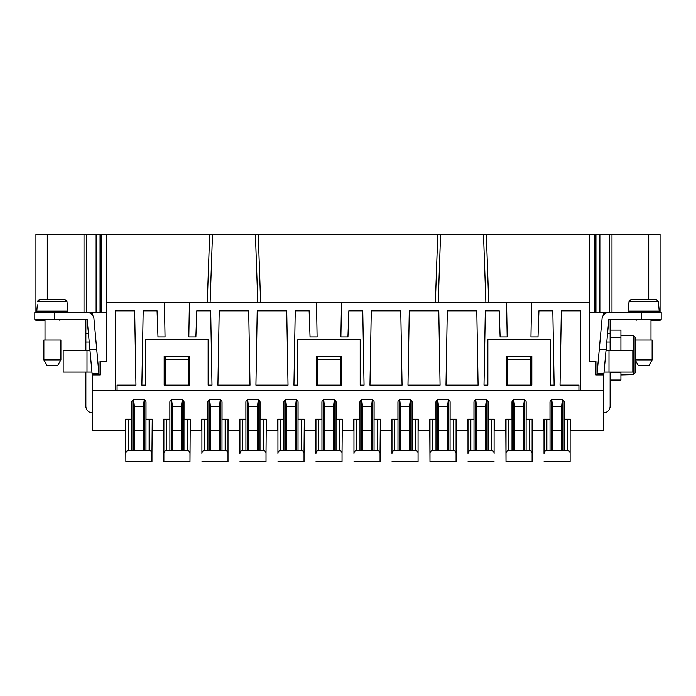 <?xml version="1.0" encoding="UTF-8"?>
<svg xmlns="http://www.w3.org/2000/svg" width="696" height="696" viewBox="0 0 696 696"><rect width="100%" height="100%" fill="white"/><g stroke="black" fill="none" stroke-linecap="round" stroke-linejoin="round"><path stroke-width="1.04" d="M506.575 302.325L507.175 336.934L500.12 336.934L499.206 310.834L485.312 310.834L484.007 385.166L487.861 385.166L487.861 339.77L550.275 339.77L550.275 385.166L554.129 385.166L552.824 310.834L538.93 310.834L538.017 336.934L530.961 336.934L531.561 302.325L341.492 302.325L340.883 336.934L347.939 336.934L348.853 310.834L362.755 310.834L364.051 385.166L360.197 385.166L360.197 339.77L297.784 339.77L297.784 385.166L293.938 385.166L295.235 310.834L309.137 310.834L310.042 336.934L317.098 336.934L316.497 302.325L189.425 302.325L188.825 336.934L195.881 336.934L196.794 310.834L210.688 310.834L211.993 385.166L208.139 385.166L208.139 339.77L145.725 339.77L145.725 385.166L141.871 385.166L143.176 310.834L157.07 310.834L157.983 336.934L165.039 336.934L164.439 302.325L189.425 302.325M35.931 312.539L35.931 234.239L86.434 234.239L86.434 312.539L92.672 312.539L92.672 315.358M257.79 302.325L255.406 234.239L209.661 234.239L207.286 302.325M188.277 385.166L188.277 356.796L165.587 356.796L165.587 385.166M340.344 359.632L340.344 356.796L317.646 356.796L317.646 359.632L340.344 359.632L340.344 385.166M188.277 359.632L165.587 359.632M507.723 385.166L507.723 356.796L530.413 356.796L530.413 385.166M660.069 312.539L660.069 234.239L609.565 234.239L609.565 312.539L603.328 312.539L603.328 315.358M317.646 385.166L317.646 359.632M296.322 399.565L295.495 406.29L295.495 450.416L295.495 430.554L286.465 430.554M507.723 359.632L530.413 359.632M163.595 419.209L163.595 430.554L163.595 419.209L169.841 419.209L169.841 402.184C170.007 400.47 170.955 399.521 172.678 399.347L181.186 399.347C182.909 399.521 183.848 400.47 184.022 402.184L184.022 419.209L190.269 419.209L189.982 461.761L163.882 461.761L163.882 430.554L152.25 430.554L152.25 419.209L146.012 419.209L146.012 402.184C145.838 400.47 144.89 399.521 143.176 399.347L134.659 399.347C132.945 399.521 131.996 400.47 131.822 402.184L131.822 419.209L125.584 419.209L125.584 430.554L92.672 430.554L92.672 373.761M86.434 234.239L106.862 234.239L106.862 302.325L164.439 302.325M316.497 302.325L341.492 302.325M488.714 302.325L486.339 234.239L589.138 234.239L589.138 302.325L531.561 302.325M514.553 450.416L514.553 406.29L523.583 406.29L523.583 450.416L523.583 430.554L514.553 430.554M635.1 319.351A2.836 2.836 0 0 0 636.231 320.247L636.231 319.351M437.688 399.565L438.524 406.29L447.554 406.29L447.554 450.416L447.554 430.554L438.524 430.554M106.862 302.325L106.862 361.337L100.05 361.337L100.05 374.953L92.672 374.953M106.862 312.539L92.672 312.539M532.118 419.209L532.118 461.761L506.018 461.761L505.731 419.209L505.731 430.554L494.099 430.554L494.099 419.209L494.099 453.253C493.934 451.53 492.986 450.582 491.263 450.416L470.844 450.416C469.121 450.582 468.173 451.53 467.999 453.253L467.999 430.554L456.089 430.554L456.089 419.209L456.089 453.253C455.915 451.53 454.967 450.582 453.253 450.416L432.825 450.416C431.102 450.582 430.163 451.53 429.989 453.253L429.989 419.209M45.014 319.351L45.014 340.057L45.014 320.482L35.931 320.482L35.931 319.351M476.795 310.834L447.293 310.834L445.997 385.166L478.091 385.166L476.795 310.834M219.205 310.834L217.909 385.166L250.003 385.166L248.707 310.834L219.205 310.834M371.264 310.834L369.967 385.166L402.062 385.166L400.765 310.834L371.264 310.834M438.785 310.834L440.081 385.166L407.978 385.166L409.274 310.834L438.785 310.834M589.138 302.325L589.138 361.337L595.95 361.337L595.95 374.953L603.328 374.953L603.328 373.761M589.138 312.539L603.328 312.539M650.986 319.351L650.986 340.057L650.986 320.482L660.069 320.482L660.069 319.351M578.924 390.839L578.924 385.166L560.045 385.166L561.341 310.834L580.629 310.834L580.629 390.839L92.672 390.839M255.406 234.239L258.242 234.239L260.626 302.325L258.242 234.239L437.758 234.239L435.374 302.325M456.089 461.761L456.089 453.253L456.089 461.761L429.989 461.761L429.702 419.209L429.702 430.554L418.07 430.554L418.07 419.209L418.07 453.253C417.905 451.53 416.956 450.582 415.234 450.416L394.806 450.416C393.092 450.582 392.144 451.53 391.97 453.253L391.97 430.554L380.338 430.554L380.338 419.209L380.06 453.253C379.885 451.53 378.937 450.582 377.223 450.416L356.796 450.416C355.073 450.582 354.134 451.53 353.959 453.253L353.959 430.554L342.328 430.554L342.328 419.209L342.04 453.253C341.866 451.53 340.927 450.582 339.204 450.416L318.777 450.416C317.063 450.582 316.115 451.53 315.94 453.253L315.94 430.554L304.309 430.554L304.309 419.209L304.03 453.253C303.856 451.53 302.908 450.582 301.194 450.416L280.766 450.416C279.044 450.582 278.095 451.53 277.93 453.253L277.93 430.554L266.298 430.554L266.298 419.209L266.011 453.253C265.837 451.53 264.898 450.582 263.175 450.416L242.747 450.416C241.034 450.582 240.085 451.53 239.911 453.253L239.911 430.554L228.001 430.554L228.001 419.209L228.001 453.253C227.827 451.53 226.879 450.582 225.156 450.416L204.737 450.416C203.014 450.582 202.066 451.53 201.901 453.253L201.901 430.554L190.269 430.554L190.269 419.209M418.07 461.761L418.07 453.253L418.07 461.761L391.97 461.761M456.376 419.209L456.376 430.554L456.376 419.209L450.129 419.209L450.129 402.184C449.955 400.47 449.016 399.521 447.293 399.347L438.785 399.347C437.062 399.521 436.114 400.47 435.948 402.184L435.948 419.209L429.702 419.209M589.138 234.239L609.565 234.239M362.494 450.416L362.494 406.29L361.659 399.565M89.888 349.418L87.157 319.351L34.8 319.351L34.8 312.539L87.157 312.539A6.812 6.812 0 0 1 93.934 318.733L98.884 373.204L92.107 373.813L89.888 349.418L96.727 349.418M101.755 234.239L101.755 312.539M117.076 390.839L117.076 385.166L135.955 385.166L134.659 310.834L115.371 310.834L115.371 390.839M255.919 385.166L257.215 310.834L286.726 310.834L288.022 385.166L255.919 385.166M228.279 419.209L228.279 430.554L228.279 419.209L222.041 419.209L222.041 402.184C221.867 400.47 220.919 399.521 219.205 399.347L210.688 399.347C208.974 399.521 208.026 400.47 207.852 402.184L207.852 419.209L201.614 419.209L201.614 430.554L201.614 419.209M594.245 234.239L594.245 312.539M437.758 234.239L486.339 234.239M37.332 304.874L36.784 311.121L67.991 311.121L67.442 304.874M54.662 299.776L65.241 299.776L66.964 301.325L67.277 304.874L66.964 301.325L37.819 301.325L39.541 299.776L50.121 299.776M106.862 234.239L209.661 234.239M603.328 374.953L603.328 430.554L570.415 430.554L570.415 419.209L570.137 430.554L570.137 419.209L570.137 453.253C569.963 451.53 569.015 450.582 567.301 450.416L546.873 450.416C545.151 450.582 544.202 451.53 544.037 453.253L544.037 430.554L532.118 430.554M43.874 359.919L60.9 359.919L57.62 365.591L47.154 365.591L43.874 359.919L43.874 340.057L60.9 340.057L60.9 359.919L60.9 340.057M486.4 399.565L485.573 406.29L485.573 450.416L485.573 430.554L476.534 430.554M210.427 450.416L210.427 406.29L219.466 406.29L219.466 450.416L219.466 430.554L210.427 430.554M410.37 399.565L409.535 406.29L409.535 450.416L409.535 430.554L400.505 430.554M266.011 461.761L266.011 453.253L266.011 461.761L239.911 461.761M362.494 406.29L371.525 406.29L371.525 450.416L371.525 430.554L362.494 430.554M661.2 312.539L661.2 319.351L608.843 319.351L606.112 349.418L599.273 349.418L602.066 318.733A6.812 6.812 0 0 1 608.843 312.539L661.2 312.539L661.2 319.351M620.919 374.953L633.395 374.657L635.1 372.925L635.1 361.572M304.03 461.761L304.03 453.253L304.03 461.761L277.93 461.761M239.911 419.209L239.911 453.253M60.9 319.351A2.836 2.836 0 0 1 59.769 320.247L59.769 319.351M438.524 450.416L438.524 406.29M85.869 372.116L85.869 406.16A6.812 6.812 0 0 0 92.672 412.963M89.218 342.04L85.869 342.04L85.869 350.549M610.131 350.549L610.131 319.647M603.328 412.963A6.812 6.812 0 0 0 610.131 406.16L610.131 372.116M36.784 312.539L36.784 311.686L67.991 311.686L67.991 312.539M341.762 356.23L341.762 385.166L316.228 385.166L316.228 356.23L341.762 356.23M189.695 356.23L189.695 385.166L164.169 385.166L164.169 356.23L189.695 356.23M531.831 385.166L506.305 385.166L506.305 356.23L531.831 356.23L531.831 385.166M603.328 390.839L580.629 390.839M532.405 419.209L532.405 430.554L532.405 419.209L526.159 419.209L526.159 402.184C525.993 400.47 525.045 399.521 523.322 399.347L514.814 399.347C513.091 399.521 512.152 400.47 511.978 402.184L511.978 419.209L505.731 419.209M543.75 419.209L543.75 430.554L543.75 419.209L549.988 419.209L549.988 402.184C550.162 400.47 551.11 399.521 552.824 399.347L561.341 399.347C563.055 399.521 564.004 400.47 564.178 402.184L564.178 419.209L570.415 419.209M85.869 319.647L85.869 342.04M239.624 419.209L239.624 430.554L239.624 419.209L245.871 419.209L245.871 402.184C246.045 400.47 246.984 399.521 248.707 399.347L257.215 399.347C258.938 399.521 259.886 400.47 260.052 402.184L260.052 419.209L266.298 419.209M277.643 419.209L277.643 430.554L277.643 419.209L283.881 419.209L283.881 402.184C284.055 400.47 285.003 399.521 286.726 399.347L295.235 399.347C296.948 399.521 297.897 400.47 298.071 402.184L298.071 419.209L304.309 419.209M315.662 419.209L315.662 430.554L315.662 419.209L321.9 419.209L321.9 402.184C322.074 400.47 323.014 399.521 324.736 399.347L333.245 399.347C334.967 399.521 335.916 400.47 336.081 402.184L336.081 419.209L342.328 419.209M353.672 419.209L353.672 430.554L353.672 419.209L359.919 419.209L359.919 402.184C360.084 400.47 361.033 399.521 362.755 399.347L371.264 399.347C372.986 399.521 373.926 400.47 374.1 402.184L374.1 419.209L380.338 419.209M391.691 419.209L391.691 430.554L391.691 419.209L397.929 419.209L397.929 402.184C398.103 400.47 399.052 399.521 400.765 399.347L409.274 399.347C410.997 399.521 411.945 400.47 412.119 402.184L412.119 419.209L418.357 419.209L418.357 430.554L418.357 419.209M467.721 419.209L467.721 430.554L467.721 419.209L473.959 419.209L473.959 402.184C474.133 400.47 475.081 399.521 476.795 399.347L485.312 399.347C487.026 399.521 487.974 400.47 488.148 402.184L488.148 419.209L494.386 419.209L494.386 430.554L494.386 419.209M152.25 419.209L151.963 453.253C151.798 451.53 150.849 450.582 149.127 450.416L128.699 450.416C126.985 450.582 126.037 451.53 125.863 453.253L125.863 419.209M610.131 380.06L620.919 380.06L620.919 372.682L610.131 372.682M125.584 419.209L125.863 461.761L151.963 461.761L151.963 453.253L151.963 461.761M228.001 461.761L228.001 453.253L228.001 461.761L201.901 461.761M635.1 348.618L635.1 337.255L633.395 335.524L635.1 337.255L635.1 340.057L652.126 340.057L652.126 359.919L652.126 340.057M638.38 365.591L635.1 359.919L652.126 359.919L648.846 365.591L638.38 365.591L635.1 359.919L635.1 372.925M90.219 313.261L89.793 312.539M610.131 337.499L620.919 337.499L620.919 350.549M620.919 372.116L620.919 372.682M620.919 337.499L620.919 330.13L610.131 330.13M606.207 312.539L605.781 313.261M324.475 450.416L324.475 406.29L333.506 406.29L333.506 450.416L333.506 430.554L324.475 430.554M342.04 461.761L342.04 453.253L342.04 461.761L315.94 461.761M620.919 335.237L633.395 335.524L633.395 374.657M65.241 299.776L39.533 299.776M189.982 461.761L189.982 453.253C189.808 451.53 188.868 450.582 187.146 450.416L166.718 450.416C164.995 450.582 164.056 451.53 163.882 453.253L163.882 461.761M524.419 399.565L523.583 406.29M467.999 419.209L467.999 453.253M552.572 450.416L552.572 406.29L561.602 406.29L562.429 399.565M544.037 419.209L544.037 453.253M163.882 419.209L163.882 453.253M561.602 406.29L561.602 450.416L561.602 430.554L552.572 430.554M171.581 399.565L172.417 406.29L181.447 406.29L181.447 450.416L181.447 430.554L172.417 430.554M551.737 399.565L552.572 406.29M506.018 461.761L506.018 419.209M570.137 461.761L570.137 453.253L570.137 461.761L544.037 461.761M209.6 399.565L210.427 406.29M220.293 399.565L219.466 406.29M172.417 450.416L172.417 406.29M513.726 399.565L514.553 406.29M475.707 399.565L476.534 406.29L485.573 406.29M181.447 406.29L182.274 399.565M476.534 450.416L476.534 406.29M380.06 461.761L380.06 453.253L380.06 461.761L353.959 461.761M134.398 450.416L134.398 406.29L143.428 406.29L143.428 450.416L143.428 430.554L134.398 430.554M323.649 399.565L324.475 406.29M334.341 399.565L333.506 406.29M315.94 419.209L315.94 453.253M89.993 350.549L63.171 350.549L63.171 372.116L91.95 372.116M125.863 461.761L125.863 453.253M133.571 399.565L134.398 406.29M144.263 399.565L143.428 406.29M606.112 349.418L603.893 373.813L597.116 373.204L599.273 349.418M656.458 299.776L630.759 299.776L656.458 299.776L658.181 301.325L658.494 304.874L658.181 301.325L629.036 301.325L630.759 299.776M604.05 372.116L632.829 372.116L632.829 350.549L606.007 350.549M628.01 312.539L628.01 311.686L659.216 311.686L659.216 312.539M248.446 450.416L248.446 406.29L257.476 406.29L257.476 450.416L257.476 430.554L248.446 430.554M285.63 399.565L286.465 406.29L295.495 406.29M286.465 450.416L286.465 406.29M532.118 461.761L532.118 453.253C531.944 451.53 531.005 450.582 529.282 450.416L508.854 450.416C507.132 450.582 506.192 451.53 506.018 453.253M45.014 311.686L45.014 311.121M59.769 311.686L59.769 311.121M630.115 299.898L629.61 300.202M629.21 300.724L628.723 304.874L629.036 301.325M628.558 304.874L628.01 311.121L659.216 311.121L658.668 304.874M606.782 342.04L610.131 342.04M635.1 359.919L635.1 340.057M650.986 311.686L650.986 311.121M636.231 311.686L636.231 311.121M372.351 399.565L371.525 406.29M38.898 299.898L38.393 300.202M37.984 300.724L37.819 301.325M277.93 419.209L277.93 453.253M429.989 461.761L429.989 453.253M400.505 450.416L400.505 406.29L399.678 399.565M494.099 461.761L467.999 461.761M201.901 419.209L201.901 453.253M353.959 419.209L353.959 453.253M247.619 399.565L248.446 406.29M258.312 399.565L257.476 406.29M448.381 399.565L447.554 406.29M400.505 406.29L409.535 406.29M391.97 419.209L391.97 453.253M210.122 302.325L212.498 234.239M611.984 234.239L611.984 312.539M437.697 450.416L437.697 399.582M435.992 450.416L435.992 401.662M47.285 299.776L47.285 234.239M595.95 234.239L595.95 312.539M432.825 419.209L432.825 450.416M361.668 450.416L361.668 399.582M648.716 299.776L648.716 234.239M438.21 302.325L440.594 234.239M84.016 234.239L84.016 312.539M100.05 234.239L100.05 312.539M377.223 419.209L377.223 450.416M485.878 302.325L483.502 234.239M242.747 419.209L242.747 450.416M245.914 450.416L245.914 401.662M96.126 234.239L96.126 312.539M410.37 399.582L410.37 450.416M263.175 419.209L263.175 450.416M599.874 234.239L599.874 312.539M524.41 399.582L524.41 450.416M546.873 419.209L546.873 450.416M550.04 450.416L550.04 401.662M562.429 399.582L562.429 450.416M564.125 401.662L564.125 450.416M166.718 419.209L166.718 450.416M169.885 450.416L169.885 401.662M225.156 419.209L225.156 450.416M171.59 450.416L171.59 399.582M508.854 419.209L508.854 450.416M512.021 450.416L512.021 401.662M551.737 450.416L551.737 399.582M567.301 419.209L567.301 450.416M374.048 401.662L374.048 450.416M470.844 419.209L470.844 450.416M474.011 450.416L474.011 401.662M486.4 399.582L486.4 450.416M182.274 399.582L182.274 450.416M183.979 401.662L183.979 450.416M209.6 450.416L209.6 399.582M491.263 419.209L491.263 450.416M488.096 401.662L488.096 450.416M529.282 419.209L529.282 450.416M526.115 401.662L526.115 450.416M339.204 419.209L339.204 450.416M336.038 401.662L336.038 450.416M359.962 450.416L359.962 401.662M334.332 399.582L334.332 450.416M296.322 399.582L296.322 450.416M87 372.116L87 350.549M149.127 419.209L149.127 450.416M145.96 401.662L145.96 450.416M128.699 419.209L128.699 450.416M144.263 399.582L144.263 450.416M133.571 450.416L133.571 399.582M131.875 450.416L131.875 401.662M412.067 401.662L412.067 450.416M415.234 419.209L415.234 450.416M285.63 450.416L285.63 399.582M283.933 450.416L283.933 401.662M323.649 450.416L323.649 399.582M321.952 450.416L321.952 401.662M221.989 401.662L221.989 450.416M607.556 333.532L610.131 333.532M609 372.116L609 350.549M641.338 319.351L641.338 312.539M372.351 399.582L372.351 450.416M356.796 419.209L356.796 450.416M220.293 399.582L220.293 450.416M54.662 319.351L54.662 312.539M298.019 401.662L298.019 450.416M318.777 419.209L318.777 450.416M88.444 333.532L85.869 333.532M280.766 419.209L280.766 450.416M399.678 450.416L399.678 399.582M513.726 450.416L513.726 399.582M204.737 419.209L204.737 450.416M207.904 450.416L207.904 401.662M187.146 419.209L187.146 450.416M475.707 450.416L475.707 399.582M453.253 419.209L453.253 450.416M247.619 450.416L247.619 399.582M448.381 399.582L448.381 450.416M258.303 399.582L258.303 450.416M260.008 401.662L260.008 450.416M301.194 419.209L301.194 450.416M450.086 401.662L450.086 450.416M394.806 419.209L394.806 450.416M397.981 450.416L397.981 401.662"/></g></svg>
